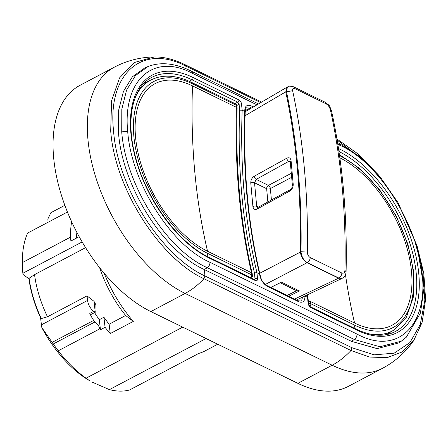 <?xml version="1.0" encoding="UTF-8"?>
<svg xmlns="http://www.w3.org/2000/svg" width="448" height="448" viewBox="0 0 448 448"><rect width="100%" height="100%" fill="white"/><g stroke="black" fill="none" stroke-linecap="round" stroke-linejoin="round"><path stroke-width="0.67" d="M82.141 241.942L23.05 273.174L22.988 274.422L28.93 278.83M29.148 278.992L29.12 278.219L34.552 274.624L85.585 247.654M304.886 295.753L304.965 296.094C304.987 301.386 302.859 303.251 298.592 301.683L267.562 286.535C263.2 283.886 260.523 279.681 259.538 273.918L259.454 273.571A1.786 1.036 -13.3 0 1 259.913 274.092A1.786 1.036 -13.3 0 1 259.93 274.238M259.454 273.571C247.638 223.339 242.732 169.428 244.731 111.838A1.786 0.739 2.1 0 1 245.196 112.358L245.213 112.073M244.731 111.838L244.748 111.44L245.073 111.686L245.168 112.207M235.01 103.6L237.765 102.144L191.94 79.772A1.786 1.187 -64 0 0 193.116 77.538L239.21 100.061L240.498 101.31L241.394 103.079L242.166 110.18C240.066 168.028 244.994 222.186 256.95 272.658L254.447 272.882C242.486 222.331 237.552 168.095 239.641 110.174L242.166 110.18L244.748 111.44C244.731 106.154 246.854 104.289 251.121 105.857L253.35 106.943M67.441 212.027L27.647 233.055A97.49 53.805 62.1 0 0 22.618 254.425A97.49 53.805 62.1 0 0 22.4 262.573L23.05 273.174M22.988 274.422A95.698 52.819 -117.9 0 1 22.501 256.004L22.618 254.425M337.126 140.039L367.181 163.122M400.719 208.992L414.417 239.54L422.867 270.85L424.855 300.143L420.263 324.509L409.948 342.541L394.178 353.175L374.153 354.844L351.999 347.749L204.954 275.962C161.302 256.088 117.51 186.95 113.574 131.068C107.234 74.004 141.926 43.187 185.847 66.063L260.73 102.614M401.38 341.135L398.63 342.966L377.16 348.622L351.411 341.337L204.366 269.55C163.061 251.166 122.506 186.099 118.574 133.51L118.664 110.186L123.452 91.398L132.418 76.754L145.135 67.71L148.21 66.461C163.486 60.614 179.346 65.167 191.408 71.198A4.474 2.974 -64 0 1 192.741 73.472C152.841 51.934 122.41 81.077 127.736 131.942A4.474 2.251 174.8 0 0 121.733 132.076L121.811 109.161L126.571 90.098L135.492 75.527L148.103 66.517M401.33 341.163L379.926 346.769L354.312 339.494L207.267 267.702L204.366 269.55L204.954 275.962L203.935 278.729C198.061 284.995 191.789 289.895 185.119 293.44L332.164 365.226C338.834 361.682 345.106 356.782 350.98 350.515L203.935 278.729C159.51 258.362 114.643 187.869 110.706 130.894L111.563 100.828L119.566 77.896L134.12 62.569L154.381 56.935C140.252 57.187 126.913 60.592 114.363 67.155L80.074 85.282A129.685 71.579 62.1 0 0 61.398 195.171A129.685 71.579 62.1 0 0 150.83 311.562L297.875 383.348A129.685 71.579 62.1 0 0 348.314 386.383L382.603 368.262C395.298 361.474 405.698 352.206 413.795 340.452L402.214 351.949L387.134 357.65L369.6 357.039L350.98 350.515L351.999 347.749M390.342 332.164A103.09 56.896 -117.9 0 1 388.153 334.258M34.552 274.624A88.542 48.871 62.1 0 0 47.471 316.786L41.306 318.562L40.684 317.99M41.866 327.684L52.147 342.362A97.49 53.805 62.1 0 0 53.256 343.991L58.223 350.812A97.49 53.805 62.1 0 0 86.066 378.213L89.471 380.615A93.016 51.341 -117.9 0 1 41.866 327.684A26.83 14.812 -117.9 0 1 41.412 324.834L87.567 300.44C88.066 304.45 90.07 308.112 93.576 311.433L95.239 311.931A1.344 0.739 62.1 0 0 95.76 311.959A1.344 0.739 62.1 0 0 96.034 311.31L95.878 304.69A88.542 48.871 62.1 0 1 94.002 301.325L95.239 311.931M95.76 311.959L91.14 314.401A1.344 0.739 -117.9 0 1 89.796 313.426A26.83 14.812 62.1 0 0 93.688 320.404L52.147 342.362M91.918 382.021L109.418 389.609A97.49 53.805 62.1 0 0 129.595 389.973L198.834 353.382A97.49 53.805 62.1 0 0 205.016 350.946L217.734 344.226M53.256 343.991L94.797 322.034A6.709 3.702 -117.9 0 1 99.764 328.854L58.223 350.812M22.4 262.573L70.538 237.132L70.89 241.041L79.156 236.667M245.207 110.645L249.95 108.091L250.734 108.478M308.017 297.92L307.003 295.025M40.589 317.789L41.412 324.834M64.854 205.324L50.859 212.722L47.858 218.988L48.07 222.264M182.717 327.13L86.066 378.213M109.418 389.609L206.069 338.531M87.567 300.44L87.035 295.876L94.002 301.325M94.797 322.034A97.49 53.805 -117.9 0 1 93.688 320.404M94.55 312.598A88.542 48.871 -117.9 0 0 99.288 319.698L100.464 329.762A97.49 53.805 -117.9 0 1 99.764 328.854M100.464 329.762L105.078 327.32L103.908 317.257A88.542 48.871 62.1 0 0 109.144 324.206L110.236 333.592A97.49 53.805 -117.9 0 1 105.078 327.32M99.288 319.698L103.908 317.257M304.965 296.094L307.552 297.354L308.095 303.38A1.786 0.902 174.8 0 1 308.56 303.912L308.017 297.942M255.382 280.582L209.558 258.216A1.786 1.187 116 0 0 209.02 257.303L254.845 279.675A1.786 1.187 116 0 1 255.382 280.582C256.816 281.109 257.527 280.47 257.499 278.678L256.95 272.658L259.997 274.445C261.111 278.499 261.19 281.59 267.03 285.622A1.786 1.187 -64 0 1 267.562 286.535M47.471 316.786L87.035 295.876M99.63 267.708A88.542 48.871 62.1 0 0 125.63 315.493L109.144 324.206M125.63 315.493L133.319 321.395L110.236 333.592M104.21 273.325A97.49 53.805 62.1 0 0 133.319 321.395M70.538 237.132A97.49 53.805 -117.9 0 1 71.624 221.698M76.854 232.372A88.542 48.871 62.1 0 0 76.574 238.034M135.397 97.048A101.259 55.888 -117.9 0 1 151.945 79.475L146.485 82.074A101.511 56.028 62.1 0 0 144.81 82.936A101.511 56.028 62.1 0 0 143.651 83.614M206.758 256.15A2.682 1.786 -64 0 0 207.738 253.422L251.681 274.876L251.485 272.709L207.542 251.255A96.062 53.021 62.1 0 1 135.554 137.099A96.062 53.021 62.1 0 1 192.489 85.887L236.438 107.341L237.126 108.17C235.351 167.11 240.363 222.202 252.168 273.448L252.185 273.554M235.441 103.813L191.492 82.359A2.682 1.786 116 0 1 192.293 83.726L236.242 105.179A2.682 1.35 -5.2 0 1 236.936 105.98A2.682 2.682 0 0 0 235.441 103.813A2.682 1.786 116 0 1 236.242 105.179L236.438 107.341C234.674 166.275 239.691 221.396 251.485 272.709L252.168 273.448M385.51 334.79A101.511 56.028 62.1 0 0 386.086 334.522A101.511 56.028 62.1 0 0 387.761 333.665A101.511 56.028 62.1 0 0 388.377 333.312L393.596 330.266A101.259 55.888 -117.9 0 1 369.757 334.04M339.847 157.825A96.062 53.021 62.1 0 1 411.544 272.026A96.062 53.021 62.1 0 1 354.586 323.042L310.643 301.588L308.33 301.392M310.643 301.588L310.839 303.755L354.782 325.209A98.577 54.41 62.1 0 0 413.224 272.776A98.577 54.41 62.1 0 0 339.534 155.607M259.717 273.258L300.334 252.118C301.123 256.956 303.358 260.495 307.031 262.741L338.649 278.174L342.014 278.404M288.775 296.24L299.449 290.937L296.632 290.73L287.14 295.439M299.449 290.937L281.445 282.15L270.771 287.448M296.632 290.73L280.263 282.738M290.248 161.767A2.682 1.35 -5.2 0 1 291.071 160.675L293.216 184.29A2.682 1.35 -5.2 0 0 292.398 185.377L290.248 161.773L290.086 161.179L288.786 161.33L290.287 162.193M291.301 173.314L268.425 185.405L256.211 179.396L254.542 182.795L266.599 188.653M271.415 199.987L270.374 188.558A2.682 1.478 -117.9 0 0 268.425 185.405A2.682 1.686 -63.8 0 0 266.661 188.759L267.859 201.953M293.216 184.29C293.238 187.219 292.09 189.47 289.778 191.038A2.682 1.529 -118.9 0 1 290.321 189.549M307.311 252L301 251.765C301.997 195.104 297.136 141.686 286.418 91.504L286.804 87.892L287.907 86.744C288.338 85.943 290.231 85.966 293.58 86.806L293.58 86.806A4.474 2.974 116 0 1 294.834 88.57C293.082 87.931 292.348 88.659 292.639 90.748C303.436 141.232 308.33 194.981 307.311 252C307.446 254.548 308.409 256.413 310.218 257.578A4.474 2.974 116 0 1 307.255 262.623C303.615 260.355 301.532 256.738 301 251.765L300.334 252.118C301.308 195.474 296.447 142.05 285.751 91.857L245.084 115.702M287.767 86.822L285.751 91.857L292.639 90.748M310.218 257.578L341.83 273.011C343.655 273.616 344.686 272.731 344.926 270.362C346.226 213.483 341.337 159.734 330.254 109.11L328.423 105.644L326.452 104.003L294.834 88.57M342.535 278.13L342.412 278.197C344.669 276.92 345.895 274.753 346.086 271.684C347.374 214.833 342.479 161.067 331.397 110.387C328.77 104.597 330.719 106.607 325.198 102.239L325.198 102.239A4.474 2.974 116 0 1 326.452 104.003M342.395 278.208L340.81 278.572L338.867 278.062L307.255 262.623L265.306 284.463M254.212 176.266L286.787 158.206A2.682 1.523 61 0 0 288.786 161.33L256.211 179.396A2.682 1.523 61 0 1 254.212 176.266C251.899 177.839 250.751 180.09 250.774 183.019A2.682 1.35 -5.2 0 1 254.542 182.795L256.682 206.321A2.682 1.35 174.8 0 0 252.913 206.545C253.4 209.216 254.828 210.045 257.191 209.031A2.682 1.529 61.1 0 1 257.734 207.542L257.499 207.687M258.558 207.088L256.682 206.321L257.421 207.659M300.602 301.05L301.958 299.594L302.478 297.17M298.592 301.683A1.786 1.187 -64 0 0 298.06 300.77L267.03 285.622M251.121 105.857A1.786 1.187 -64 0 1 249.95 108.091L246.478 107.878M297.875 383.348L332.164 365.226A129.685 71.579 62.1 0 0 382.435 368.351M127.736 131.942C131.443 181.888 170.307 244.927 209.927 262.282L356.972 334.068A4.474 2.974 -64 0 1 354.312 339.494L351.411 341.337M186.099 68.802L185.847 66.063L185.046 64.697L261.638 102.082M114.531 67.071A129.685 71.579 62.1 0 0 87.931 139.328A129.685 71.579 -117.9 0 0 185.119 293.44L150.83 311.562M247.324 110.477L246.372 110.012M338.486 148.506L340.161 149.324A104.955 57.926 -117.9 0 1 418.813 274.047A104.955 57.926 -117.9 0 1 356.602 330.002A1.786 1.187 -64 0 0 356.07 329.09C371.347 336.314 384.367 337.165 395.13 331.643A103.169 56.941 62.1 0 0 410.172 244.289A103.169 56.941 62.1 0 0 338.985 151.558L338.946 151.581M254.038 279.278L254.985 278.785L254.447 272.882M239.641 110.174L239.103 104.266L236.835 105.47M29.12 278.219A87.73 48.423 62.1 0 0 41.306 318.562M89.796 313.426L93.576 311.433M209.927 262.282A4.474 2.974 116 0 1 207.267 267.702C166.113 249.586 125.731 184.481 121.733 132.076M189.146 81.262L191.94 79.772A103.169 56.941 62.1 0 0 151.67 77.437C132.759 86.822 125.401 119.14 135.296 156.218C145.723 198.666 178.13 242.922 209.02 257.303M401.397 341.113L406.28 337.238L420.442 313.029L423.993 287.986L417.049 245.778L398.132 202.838L380.246 177.022L359.498 156.458L338.453 142.985A4.474 2.974 116 0 1 339.791 145.258L337.826 144.301M356.972 334.068C396.855 355.757 427.319 326.071 422.38 275.918C418.342 226.229 379.467 162.445 339.791 145.258M256.967 104.826L192.741 73.472M340.161 149.324A1.786 1.187 116 0 1 338.985 151.558L338.94 151.536M238.935 99.91A1.786 1.187 116 0 1 237.765 102.144L239.103 104.266A1.786 0.902 174.8 0 1 241.618 104.16M257.499 278.678A1.786 0.902 -5.2 0 0 254.985 278.785L254.789 279.647M356.602 330.002L310.778 307.63L308.997 305.9L308.095 303.38M209.558 258.216A104.955 57.926 -117.9 0 1 130.906 133.493A104.955 57.926 -117.9 0 1 193.116 77.538M356.07 329.09L310.246 306.718A1.786 1.187 116 0 1 310.778 307.63M250.673 277.637A2.682 1.786 -64 0 0 251.681 274.876A2.682 1.35 -5.2 0 1 252.375 275.677L252.185 273.588M192.293 83.726A98.577 54.41 62.1 0 0 133.862 136.276A98.577 54.41 62.1 0 0 207.738 253.422M192.489 85.887A648.43 431.267 -64 0 0 194.74 171.36A648.43 431.267 -64 0 0 207.542 251.255M353.774 327.97A2.682 1.786 -64 0 0 354.782 325.209M309.876 306.46A2.682 1.786 -64 0 0 310.839 303.755A2.682 1.35 174.8 0 0 308.521 303.481M354.586 323.042A648.43 431.267 116 0 1 345.481 274.686M294.56 299.062L338.867 278.062A4.474 2.974 116 0 0 341.83 273.011M266.661 188.759A2.682 1.35 -5.2 0 0 270.374 188.558L291.665 177.307M289.778 191.038L257.191 209.031M331.335 110.398L330.254 109.11M346.018 271.684L344.926 270.362M250.774 183.019L252.913 206.545M286.787 158.206C289.156 157.181 290.584 158.01 291.071 160.675M259.974 274.344L259.913 274.081C248.08 223.882 243.174 169.977 245.196 112.358M300.574 301.034L298.06 300.77M245.213 111.983C245.56 108.623 245.991 107.262 246.495 107.906M336.952 139.02L358.467 154.252L378.806 175.319M416.926 245.381L423.808 273.297L425.6 299.438L422.167 322.235L413.795 340.452M154.381 56.935C164.114 56.851 174.339 59.438 185.046 64.697M40.639 317.895C34.552 304.629 30.643 291.553 28.907 278.662M338.453 142.985L337.54 142.537M258.474 103.936L191.408 71.198M307.306 294.879L307.994 297.825M308.56 303.912L310.246 306.718M191.492 82.359C176.674 75.208 163.492 74.25 151.945 79.475M251.406 277.995A2.682 2.682 0 0 0 252.375 275.677M237.121 108.069L236.936 105.98M339.382 154.566L360.332 169.002L379.859 190.126L396.211 215.975L407.882 244.154L413.773 272.054L413.314 297.142L406.442 317.178L393.596 330.266M385.532 334.785L386.086 334.522M341.953 278.471L296.492 300.003M292.398 185.382L291.861 187.751L290.332 189.543L257.746 207.536M293.58 86.806L325.198 102.239M287.605 86.901L288.008 86.688M287.398 86.979L245.196 111.726"/></g></svg>
